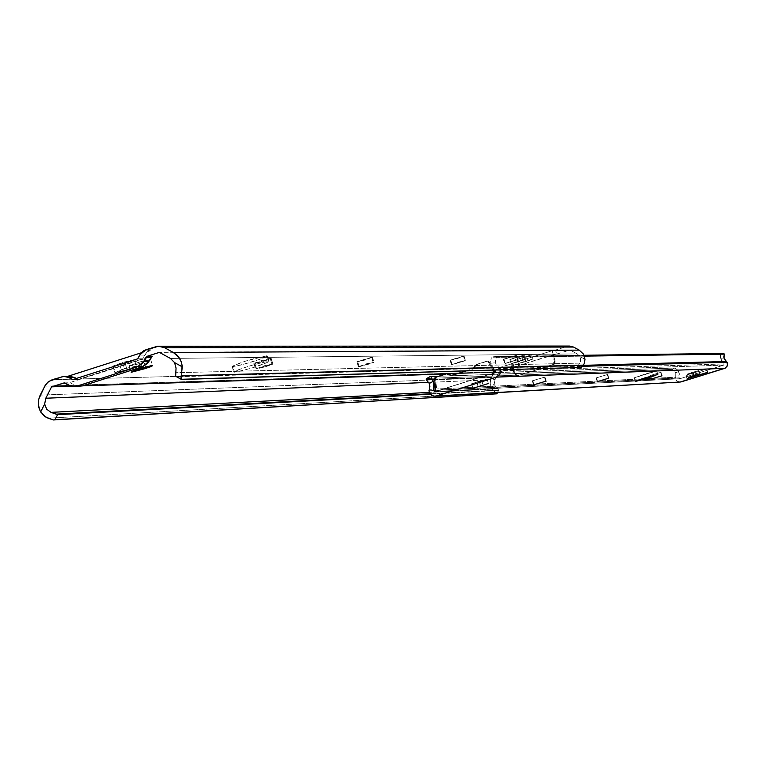 <?xml version="1.0" encoding="UTF-8"?>
<svg xmlns="http://www.w3.org/2000/svg" width="766" height="766" viewBox="0 0 766 766"><rect width="100%" height="100%" fill="white"/><g stroke="black" fill="none" stroke-linecap="round" stroke-linejoin="round"><path stroke-width="0.57" stroke-dasharray="3.83 2.87" d="M517.184 359.436L524.519 357.511L525.773 361.638L518.429 363.572L517.184 359.436L531.518 354.945L517.165 359.302L518.304 363.544L532.897 359.11L518.429 363.572L523.255 361.686L522.01 357.55L517.184 359.436M266.941 355.75C252.608 358.555 240.993 362.117 232.117 366.426L232.797 366.608L234.463 372.18L233.774 372.008C242.669 367.718 254.283 364.166 268.607 361.332L266.941 355.75L245.024 361.255L232.222 366.225L234.08 366.483L241.223 364.961L260.794 359.053L266.692 356.64L267.458 356.152L266.941 355.75L269.115 361.715L252.895 367.718L240.036 371.204L233.841 372.094L237.996 369.863L250.128 365.794L263.083 362.289L269.249 361.504C260.45 365.755 248.854 369.317 234.463 372.18L232.797 366.608C247.198 363.773 258.793 360.212 267.583 355.931L266.941 355.75M113.368 366.397L125.193 363.486L127.041 369.7L115.216 372.63L113.368 366.397L125.193 363.486L132.882 360.882L134.529 359.627L124.494 361.983L113.282 365.947L114.823 372.592L126.352 368.235L136.779 366.071L125.231 370.265L115.216 372.63L121.334 369.815L119.477 363.572L113.368 366.397M129.377 366.119L141.021 363.247L142.399 367.881L141.021 363.247L150.643 359.493L140.408 361.763L128.985 365.928L139.24 363.802L150.691 359.56L138.617 362.318L140.456 368.484L138.617 362.318L128.947 366.004L131.082 371.864L129.377 366.119M509.974 359.56L517.385 357.617L518.649 361.782L511.228 363.735L509.974 359.56L524.432 355.022L509.945 359.426L511.104 363.706L525.821 359.235L511.228 363.735L516.092 361.839L514.829 357.655L509.974 359.56M512.799 363.247L514.034 367.335L512.885 363.237L499.288 367.661L52.193 379.725L499.288 367.661L494.357 371.826L44.725 386.169L494.357 371.826L491.36 377.619L40.196 395.132L491.36 377.619L490.183 381.468L490.441 385.499L491.657 388.486L495.43 392.575L48.076 418.207L495.43 392.575L496.808 393.829L491.657 388.486L490.106 383.086L491.36 377.619L494.357 371.826L497.776 368.312L510.778 364.07L512.004 368.149L514.178 367.345L512.234 367.489L569.971 349.995L159.395 352.37L569.971 349.995L556.748 354.141L555.513 350.043L552.037 350.771L511.841 363.371L512.799 363.247L514.034 367.335L513.076 367.469L515.183 374.258L516.341 375.426L518.467 375.637L554.287 364.204L555.283 361.715L552.037 350.771L511.841 363.371L513.076 367.469L511.841 363.371L512.799 363.247M61.194 376.843L67.963 376.259L61.194 376.843M141.145 352.839L150.931 349.708L145.875 349.727L150.931 349.708L144.669 355.098L139.594 355.137L144.669 355.098L147.283 351.757L150.931 349.708L141.145 352.839M154.962 346.816L567.06 346.423L555.513 350.043L567.06 346.423L154.962 346.816M371.596 357.224L356.937 361.648L363.888 360.365L372.448 357.253L356.86 361.753L358.354 366.751L366.933 363.649L373.865 362.347L365.372 365.325L358.344 366.732L373.099 362.203L371.596 357.224L373.099 362.203L373.731 362.194L372.238 357.215L371.596 357.224M270.178 358.459L261.551 360.537L253.929 363.362L261.962 361.935L271.241 358.498L253.872 363.467L255.547 369.011L264.835 365.583L272.84 364.137L263.609 367.431L255.518 368.973L271.825 363.974L270.178 358.459L271.825 363.974L272.61 363.965L270.963 358.45L270.178 358.459M463.42 356.104L450.188 360.097L456.21 358.938L464.1 356.133L450.082 360.202L451.442 364.702L459.341 361.897L465.355 360.729L451.442 364.693L464.77 360.595L463.42 356.104L464.77 360.595L465.297 360.585L463.937 356.094L463.42 356.104M515.882 355.462L503.463 359.206L516.476 355.491L503.358 359.311L504.631 363.524L517.634 359.809L504.631 363.524L517.155 359.675L515.882 355.462L517.615 359.666L515.882 355.462M64.708 382.971L70.568 383L65.196 383.163L70.568 383L68.969 382.847L152.29 356.209L68.969 382.847L64.698 382.971M71.286 386.208L82.632 385.834L71.286 386.208M445.889 373.99L448.627 373.904L445.889 373.99M457.522 373.616L494.932 372.391L457.522 373.616M495.506 372.372L498.867 372.266L512.004 368.149L498.867 372.266L495.506 372.372M568.678 346.088L567.06 346.423M585.004 359.311L579.939 356.592L577.238 353.902L569.971 349.995L577.238 353.902L170.435 358.44L577.238 353.902L579.939 356.592L585.004 359.311M498.446 390.459L430.3 394.203L498.771 390.047L429.994 393.791L498.771 390.047L497.383 388.802L429.286 392.403L497.383 388.802L498.771 390.047L497.316 392.642L498.446 390.459M495.43 386.725L497.383 388.802L494.683 385.145L495.43 386.725M494.443 384.273L494.309 383.364L494.443 384.273M495.056 379.62L494.309 383.364L491.657 388.486L494.309 383.364L495.056 379.62L498.867 372.266L495.056 379.62L428.73 382.368L495.056 379.62M181.264 379.218L176.774 376.748L577.411 365.803L579.632 363.113L175.634 372.697L579.632 363.113L580.724 360.058L579.939 356.592L580.59 358.287L580.36 361.724L577.688 365.411L175.653 376.173L577.411 365.803L176.266 376.613M577.411 365.803L580.647 367.546L577.411 365.803M552.037 350.771L553.492 354.984L552.037 350.771M552.477 354.888L553.272 354.878L555.178 361.159L554.383 361.179L552.477 354.888L554.488 361.724L554.182 363.362L553.023 364.539L517.634 375.666L515.499 375.455L514.35 374.287L512.234 367.489L552.477 354.888M513.076 367.469L512.234 367.489L514.13 373.77L514.972 373.741L513.076 367.469M552.516 364.76L517.634 375.666L553.32 364.74L555.178 361.159L554.383 361.179L552.516 364.76M553.492 354.984L552.257 350.885L555.513 350.043L556.748 354.141L553.492 354.984M510.778 364.07L512.942 363.256L514.178 367.345L512.004 368.149L510.778 364.07M518.467 375.637L516.954 375.79L514.13 373.77L518.467 375.637M519.568 356.937L524.557 355.06L517.012 356.975L518.276 361.15L525.821 359.235L520.823 361.102L519.568 356.937L520.823 361.102L518.649 361.782L517.385 357.617L519.568 356.937M514.829 357.655L516.092 361.839L518.276 361.15L517.012 356.975L514.829 357.655M503.961 359.34L516.341 355.453L517.749 359.694L505.234 363.544L503.961 359.34L504.765 363.553L503.961 359.34M450.781 360.231L463.937 356.094L465.45 360.623L452.132 364.721L450.781 360.231L452.132 364.721L451.605 364.731L450.255 360.24L450.781 360.231M254.982 363.534L270.963 358.45L272.907 364.041L256.62 369.04L254.982 363.534L256.62 369.04L255.825 369.049L254.178 363.544L254.982 363.534M145.569 366.981L144.171 362.241L145.569 366.981M137.286 369.499L135.458 363.333L137.286 369.499M128.382 362.462L134.96 359.752L122.684 362.548L124.532 368.8L136.817 365.985L130.23 368.685L128.382 362.462L130.23 368.685L127.041 369.7L125.193 363.486L128.382 362.462M119.477 363.572L121.334 369.815L124.532 368.8L122.684 362.548L119.477 363.572M357.732 361.801L372.238 357.215L373.952 362.241L359.225 366.77L357.732 361.801L359.225 366.77L358.574 366.79L357.08 361.811L357.732 361.801M526.682 356.832L531.642 354.974L524.174 356.87L525.428 361.016L532.897 359.11L527.927 360.958L526.682 356.832L527.927 360.958L525.773 361.638L524.519 357.511L526.682 356.832M522.01 357.55L523.255 361.686L525.428 361.016L524.174 356.87L522.01 357.55M79.52 386.39L76.284 385.93L70.568 383L74.369 385.106L69.007 385.279L74.369 385.106L79.769 386.38M69.304 376.23L68.605 376.278M137.717 358.833L142.802 358.775L144.669 355.098L142.802 358.775L137.717 358.833M72.78 379.601L78.132 379.457L142.802 358.775L78.132 379.457L72.78 379.601M76.341 378.461L78.132 379.457L76.341 378.461M706.606 368.992L686.02 375.302L687.112 378.481L686.154 375.33L706.721 369.04L686.298 375.12L706.606 368.992L707.602 372.257L706.606 368.992M656.577 370.907L634.334 377.734L635.531 381.152L634.507 377.772L656.74 370.964L645.815 373.751L634.507 377.772L656.577 370.907L657.659 374.45L656.577 370.907M471.665 383.852L479.554 381.765L480.675 385.49L479.554 381.765L487.071 379.113L471.617 383.728L487.071 379.113L479.028 381.171L480.359 385.585L479.028 381.171L471.511 383.823L472.957 388.132L471.665 383.852M687.361 374.086L693.01 372.535L693.891 375.445L693.01 372.535L698.822 370.524L687.293 374.057L698.889 370.543L693.173 372.065L694.168 375.35L693.173 372.065L687.293 374.067L688.337 377.303L687.361 374.086M447.574 373.741L435.461 377.265L436.476 377.226L435.615 378.538L436.764 391.177L495.075 372.649L723.765 365.123L723.975 363.936L495.372 371.003L723.975 363.936L721.764 361.456L720.624 358.335L724.196 364.223L723.937 365.047L679.882 378.73L434.935 391.493L679.882 378.73L723.765 365.123L495.085 372.649L435.758 391.235L436.764 391.177L435.615 378.538L434.609 378.576L435.615 378.538L436.476 377.226L447.871 373.693M499.662 368.647L500.236 369.949L499.662 368.647L582.476 366.32L499.662 368.647L495.372 362.768L495.564 359.675L496.885 357.377L584.362 356.123L496.885 357.377L496.847 356.659L495.564 359.675L495.372 362.768L496.531 365.535L499.662 368.647M583.204 365.344L498.666 367.623L583.204 365.344M584.008 355.271L496.847 356.659L584.008 355.271M720.729 353.729L497.086 356.401L720.576 354.026L492.145 357.234L720.576 354.026L720.624 358.335L723.975 358L720.624 358.335L720.729 353.729L723.659 353.432L720.729 353.729M491.829 357.636L491.523 358.172L491.829 357.636M491.226 358.823L490.977 359.57L491.226 358.823M490.68 361.313L490.776 363.228L490.68 361.313M494.348 370.122L490.776 363.228L495.372 362.768L490.776 363.228L492.337 367.565L494.348 370.122M596.168 377.954L607.649 374.478L596.072 377.925L607.649 374.478L608.788 378.241L607.649 374.478L596.072 377.935L597.279 381.631L596.168 377.954M532.82 380.798L544.885 377.035L532.255 380.798L544.885 377.035L546.12 381.133L544.885 377.035L532.255 380.798L532.82 380.798L533.979 384.628L532.82 380.798M650.631 375.503L660.934 372.305L650.238 375.493L660.934 372.305L661.987 375.78L660.934 372.305L650.238 375.503L651.627 378.797L650.631 375.503M426.672 378.509L672.232 369.404L674.808 367.996L677.987 370.15L678.695 371.347L675.756 372.965L676.167 375.091L675.535 378.232L675.717 377.207L429.238 389.377L675.717 377.207L675.756 372.965L678.695 371.347L679.499 374.574L679.049 377.858L435.663 390.2L679.049 377.858L679.882 378.73L679.03 378.222L678.695 371.347L675.516 368.025L438.516 376.307L675.047 367.996L438.755 376.23L674.808 367.996L672.232 369.404L426.786 378.481L430.253 376.556M672.232 369.404L672.711 370.16L426.183 379.572L672.711 370.16L672.232 369.404M673.553 370.553L674.406 371.146L673.553 370.553M675.181 371.96L675.756 372.965L675.181 371.96M679.796 382.148L676.579 380.779L675.535 378.232L428.979 390.804L675.535 378.232L676.905 381.114L679.892 382.138M465.958 370.974L473.043 368.647L475.619 364.664L487.186 361.102L488.21 361.753L492.768 370.17L488.21 361.753L489.158 361.734L487.099 361.102L475.619 364.664L487.731 361.14L476.576 364.635L473.589 368.848L451.567 375.484L465.958 370.974M488.047 361.083L489.158 361.734L493.716 370.141L489.158 361.734L487.099 361.102M451.365 375.551L452.361 375.512L451.365 375.551M475.858 365.248L474.891 365.277L473.34 368.264L474.307 368.245L475.858 365.248L474.891 365.277L476.576 364.635L475.858 365.248M473.589 368.848L474.307 368.245L473.34 368.264L472.622 368.877L473.589 368.848M695.624 374.909L694.733 371.998L695.624 374.909M692.435 375.895L691.439 372.602L692.435 375.895M651.349 378.931L650.315 375.522L651.349 378.931M661.68 375.8L660.618 372.314L661.68 375.8M533.586 384.81L532.38 380.817L533.586 384.81M545.689 381.152L544.454 377.054L545.689 381.152M482.982 384.8L481.852 381.047L482.982 384.8M478.051 386.313L476.72 381.889L478.051 386.313M597.604 381.478L596.532 377.935L597.604 381.478M608.424 378.251L607.285 374.488L608.424 378.251M232.117 366.426L233.774 372.008M497.469 392.632L498.704 390.258M512.942 363.256L514.178 367.345M517.787 375.752L516.954 375.79M524.557 355.06L525.821 359.235M509.84 359.532L511.104 363.697M503.358 359.311L504.631 363.524M516.476 355.491L517.749 359.694M450.082 360.202L451.442 364.693M464.1 356.142L465.45 360.623M253.872 363.467L255.518 368.973M271.26 358.536L272.907 364.041M150.691 359.56L152.511 365.679M128.947 366.004L130.775 372.161M134.96 359.752L136.817 365.985M112.918 366.282L114.766 372.515M267.583 355.931L269.249 361.504M356.86 361.753L358.344 366.732M372.458 357.272L373.952 362.241M531.642 354.974L532.897 359.11M517.05 359.407L518.304 363.544M64.181 382.904L69.495 382.751M686.02 375.302L687.016 378.567M634.334 377.734L635.407 381.267M679.72 378.749L434.724 391.531M493.055 356.812L497.067 356.41M452.055 375.57L451.078 375.599M699.885 373.818L698.889 370.543M687.293 374.067L688.289 377.351M662.063 375.79L661.001 372.314M651.292 378.978L650.238 375.503M546.235 381.152L544.999 377.064M533.5 384.896L532.255 380.798M488.402 383.517L487.071 379.113M471.511 383.823L472.842 388.238M656.74 370.945L657.812 374.469M608.874 378.26L607.735 374.497M597.212 381.698L596.072 377.935M706.731 369.02L707.727 372.286"/><path stroke-width="1.15" d="M131.206 372.276L132.824 371.06L142.237 367.929L151.4 365.66L152.482 365.794L150.452 366.818L131.206 372.276L140.456 368.484L152.52 365.708L145.99 368.379L145.569 366.981L145.99 368.379L131.206 372.276M142.399 367.881L142.84 369.384L142.399 367.881M68.605 376.278L74.608 377.504L69.246 377.648L63.923 376.365L52.193 379.725L47.846 382.167L44.725 386.169L38.721 399.23L38.31 403.596L38.97 407.933L40.655 411.955L44.667 404.046L46.688 409.207L51.025 412.376L46.688 409.207L44.667 404.046L40.655 411.955L45.96 417.173L53.428 419.96L55.037 419.711L57.594 414.674L51.025 412.376L429.286 392.403L51.025 412.376L56.378 414.128L429.994 393.791L56.378 414.128L57.594 414.674L430.3 394.203L57.594 414.674L55.037 419.711L496.808 393.829L53.428 419.96L496.808 393.829L53.428 419.96L48.076 418.207L43.911 415.775L40.071 410.854L38.386 404.85L38.597 399.852L39.669 396.261L45.462 384.896L48.986 381.286L63.224 376.412L67.331 376.824L72.78 379.601L137.717 358.833L140.743 353.327L143.951 350.569L158.572 346.232L164.728 347.774L173.432 352.551L178.957 357.454L181.283 361.887L182.145 365.574L181.015 377.973L181.676 379.438L581.423 367.421L181.312 379.285L181.303 375.819L583.366 365.123L181.303 375.819L182.26 366.837L174.562 362.605L176.046 368.006L175.653 376.173L176.046 368.006L174.562 362.605L170.435 358.44L159.395 352.37L147.244 356.247L152.29 356.209L151.036 357.282L145.98 357.329L142.802 363.141L137.669 366.732L77.069 386.083L70.932 386.102L64.401 382.914L51.552 386.849L71.286 386.208L51.552 386.849L45.788 398.234L428.73 382.368L45.788 398.234L44.667 404.046L45.788 398.234L51.552 386.849L64.114 382.914L69.007 385.279L74.436 386.562L82.402 385.911L142.754 366.636L149.016 361.265L151.036 357.282L145.98 357.329L147.244 356.247L143.951 361.332L149.016 361.265L143.951 361.332L137.669 366.732L142.754 366.636L137.669 366.732L77.069 386.083L82.402 385.911L142.754 366.636L147.867 363.065L152.29 356.209L147.244 356.247L159.395 352.37L170.435 358.44L174.562 362.605L182.26 366.837L181.475 362.49L179.656 358.488L176.917 355.098L173.432 352.551L579.211 350.119L583.299 353.94L585.004 359.311L583.299 353.94L579.211 350.119L173.432 352.551L164.728 347.774L573.485 347.036L579.211 350.119L573.485 347.036L164.728 347.774L159.941 346.289L157.423 346.299L145.875 349.727L139.594 355.137L137.717 358.833L72.78 379.601L69.246 377.648L74.608 377.504L69.304 376.23L64.172 376.355M67.963 376.259L141.145 352.839L67.963 376.259M82.632 385.834L445.889 373.99L82.632 385.834M448.627 373.904L457.522 373.616L448.627 373.904M494.932 372.391L495.506 372.372L494.932 372.391M567.06 346.423L568.678 346.088M569.425 346.041L573.485 347.036L569.435 346.041L158.897 346.232M496.751 393.734L497.316 392.642L496.751 393.734M176.266 376.613L181.264 379.218M580.647 367.546L581.825 367.058L584.075 363.927L585.004 359.311L584.075 363.927L580.647 367.546M74.436 386.562L79.52 386.39M74.608 377.504L76.341 378.461L74.608 377.504M687.15 378.595L707.727 372.286L687.15 378.595M635.579 381.305L655.753 375.388L637.159 380.999L635.579 381.305L636.355 380.779L644.694 377.964L657.812 374.478L635.579 381.305M472.995 388.266L488.402 383.527L472.995 388.266M480.675 385.49L480.885 386.169L480.675 385.49M688.356 377.36L699.885 373.818L688.356 377.36M446.923 373.722L451.567 375.484L446.884 373.722L435.461 377.265L434.609 378.576L435.758 391.235L434.724 391.531L435.758 391.235L434.609 378.576L435.098 377.456L446.578 373.779L451.365 375.551L465.958 370.974L451.069 375.599L447.574 373.741M434.964 396.233L680.811 381.975L724.799 368.341L496.512 377.121L436.218 395.993L680.811 381.975L434.964 396.233L431.9 395.543L429.4 392.69L428.979 390.804L429.85 386.447L429.286 383.498L429.19 392.087L431.363 395.199L433.7 396.175L436.218 395.993L496.512 377.121L724.799 368.341L727.432 365.861L727.106 362.241L582.476 366.32L727.106 362.241L726.379 361.495L583.204 365.344L726.379 361.495L727.499 363.094L727.662 364.951L725.651 367.967L679.796 382.148M608.424 378.251L597.212 381.698L608.424 378.251M546.12 381.133L533.5 384.896L546.12 381.133M661.987 375.78L651.292 378.978L661.987 375.78M500.236 369.949L499.825 374.325L496.512 377.121L499.528 374.833L500.428 372.41L500.236 369.949M584.362 356.123L724.368 354.122L723.975 358L726.379 361.495L724.301 359.043L723.851 356.851L724.368 354.122L723.659 353.432L584.008 355.271L723.659 353.432L724.368 354.122L584.362 356.123M495.372 371.003L494.348 370.122L495.372 371.003L495.085 372.649L495.717 371.912L495.372 371.003M494.252 372.908L495.085 372.649L493.716 370.141L495.075 372.649L494.252 372.908L492.768 370.17L494.252 372.908M433.795 390.287L435.663 390.2L433.767 390.794L434.686 391.531L433.795 390.287L433.307 381.267L434.408 385.729L433.795 390.287M432.445 379.582L433.307 381.267L432.445 379.582M431.201 377.667L431.584 378.213L431.201 377.667M438.516 376.307L430.502 376.594L438.516 376.307M438.755 376.23L430.214 376.537L438.755 376.23M426.183 379.572L426.672 378.509L426.183 379.572L429.286 383.498L433.307 381.267L429.286 383.498L426.183 379.572M430.253 376.556L426.652 378.519L430.224 376.537M451.423 375.417L450.437 375.455L451.423 375.417M181.322 379.39L176.142 376.546M496.875 393.772L497.469 392.632"/></g></svg>
